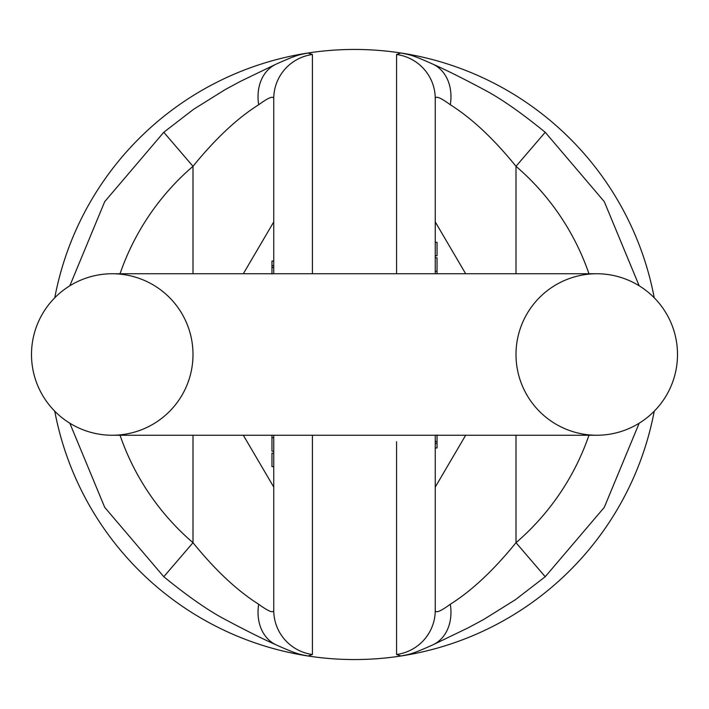 <?xml version="1.0" encoding="UTF-8"?>
<svg xmlns="http://www.w3.org/2000/svg" width="709" height="709" viewBox="0 0 709 709"><rect width="100%" height="100%" fill="white"/><g stroke="black" fill="none" stroke-linecap="round" stroke-linejoin="round"><path stroke-width="1.06" d="M654.239 411.211A305.056 305.056 0 0 1 401.214 655.958M307.396 655.896A305.056 305.056 0 0 1 54.761 411.211M54.761 297.789A305.056 305.056 0 0 1 307.786 53.042M401.604 53.104A305.056 305.056 0 0 1 654.239 297.789M435.246 487.287L435.246 447.964L437.045 447.964L437.045 443.347L435.246 443.347M437.045 273.754L437.045 257.828L435.246 257.828L435.246 255.807L437.045 255.807L437.045 242.345L435.246 242.345L435.246 221.713M450.312 104.755A44.862 35.175 -64.6 0 0 433.093 64.244C445.855 69.872 462.348 78.087 482.581 88.891C499.411 97.514 520.291 111.969 545.221 132.273L516.001 166.314C493.703 138.804 471.813 118.288 450.312 104.755C440.626 97.656 435.601 95.609 435.246 98.604L435.246 273.754M435.246 435.246L435.246 610.396C435.601 613.391 440.617 611.344 450.312 604.245C471.724 590.792 493.615 570.266 516.001 542.686A247.982 247.982 0 0 0 588.966 435.246M465.68 435.246L435.246 487.092M435.246 221.908L465.68 273.754M400.718 52.962A305.056 305.056 0 0 0 308.016 53.007L312.421 54.487L312.421 273.754M312.421 435.246L312.421 654.513L308.052 656.002C300.04 654.265 298.631 655.01 275.907 644.756L275.907 644.756C263.145 639.128 246.652 630.913 226.419 620.109C209.589 611.486 188.709 597.031 163.779 576.727L192.999 542.686C215.297 570.196 237.187 590.712 258.688 604.245C268.374 611.344 273.399 613.391 273.754 610.396L273.754 435.246M308.282 656.038A305.056 305.056 0 0 0 400.984 655.993L396.579 654.513L396.579 441.698M396.579 273.754L396.579 54.487L400.948 52.998C408.96 54.735 410.369 53.99 433.093 64.244L433.093 64.244M437.045 434.998L437.045 441.45L435.246 441.45M437.045 441.45L435.246 441.565M437.045 441.565L437.045 443.347M639.172 423.211L604.281 507.369L545.221 576.727L516.001 542.686L516.001 435.246M435.246 98.604A44.862 44.543 180 0 0 396.579 54.487M545.221 576.727L515.372 599.725L483.724 619.462L468.41 627.704L433.093 644.756A44.862 35.175 -115.4 0 0 450.312 604.245M435.246 610.396A44.862 44.543 180 0 1 396.579 654.513M273.754 221.713L273.754 261.036L271.955 261.036L271.955 265.653L273.754 265.653M271.955 435.246L271.955 451.172L273.754 451.172L273.754 453.193L271.955 453.193L271.955 466.655L273.754 466.655L273.754 487.287M273.754 273.754L273.754 98.604C273.399 95.609 268.383 97.656 258.688 104.755C237.276 118.208 215.385 138.734 192.999 166.314A247.982 247.982 0 0 0 120.034 273.754M243.32 273.754L273.754 221.908M273.754 487.092L243.32 435.246M271.955 274.002L271.955 267.55L273.754 267.55M271.955 267.55L273.754 267.435M271.955 267.435L271.955 265.653M258.688 604.245A44.862 35.175 115.4 0 0 275.907 644.756M69.828 285.789L104.719 201.631L163.779 132.273L192.999 166.314L192.999 273.754M273.754 610.396A44.862 44.543 0 0 0 312.421 654.513M163.779 132.273L193.628 109.275L225.276 89.538L240.59 81.296L275.907 64.244A44.862 35.175 64.6 0 0 258.688 104.755M273.754 98.604A44.862 44.543 0 0 1 312.421 54.487M596.748 273.754A80.746 80.746 0 0 1 677.503 354.5A80.746 80.746 0 0 1 596.748 435.246A80.746 80.746 0 0 1 516.001 354.5A80.746 80.746 0 0 1 596.748 273.754A80.746 80.746 0 0 1 677.503 354.5A80.746 80.746 0 0 1 596.748 435.246A80.746 80.746 0 0 0 677.503 354.5A80.746 80.746 0 0 0 596.748 273.754L112.252 273.754A80.746 80.746 0 0 0 31.497 354.5A80.746 80.746 0 0 0 112.252 435.246A80.746 80.746 0 0 0 192.999 354.5A80.746 80.746 0 0 0 112.252 273.754A80.746 80.746 0 0 0 31.497 354.5A80.746 80.746 0 0 0 112.252 435.246A80.746 80.746 0 0 0 192.999 354.5A80.746 80.746 0 0 0 112.252 273.754A80.746 80.746 0 0 0 31.497 354.5A80.746 80.746 0 0 0 112.252 435.246L596.748 435.246M588.966 273.754A247.982 247.982 0 0 0 516.001 166.314L516.001 273.754M120.034 435.246A247.982 247.982 0 0 0 192.999 542.686L192.999 435.246M112.252 273.754A80.746 80.746 0 0 0 31.497 354.5A80.746 80.746 0 0 0 112.252 435.246M437.045 271.29L435.246 271.29M545.221 132.273L604.281 201.631L639.172 285.789M433.093 644.756C409.82 655.222 409.093 654.203 400.984 655.993M271.955 437.71L273.754 437.71M163.779 576.727L104.719 507.369L69.828 423.211M275.907 64.244C299.18 53.778 299.907 54.797 308.016 53.007"/></g></svg>

